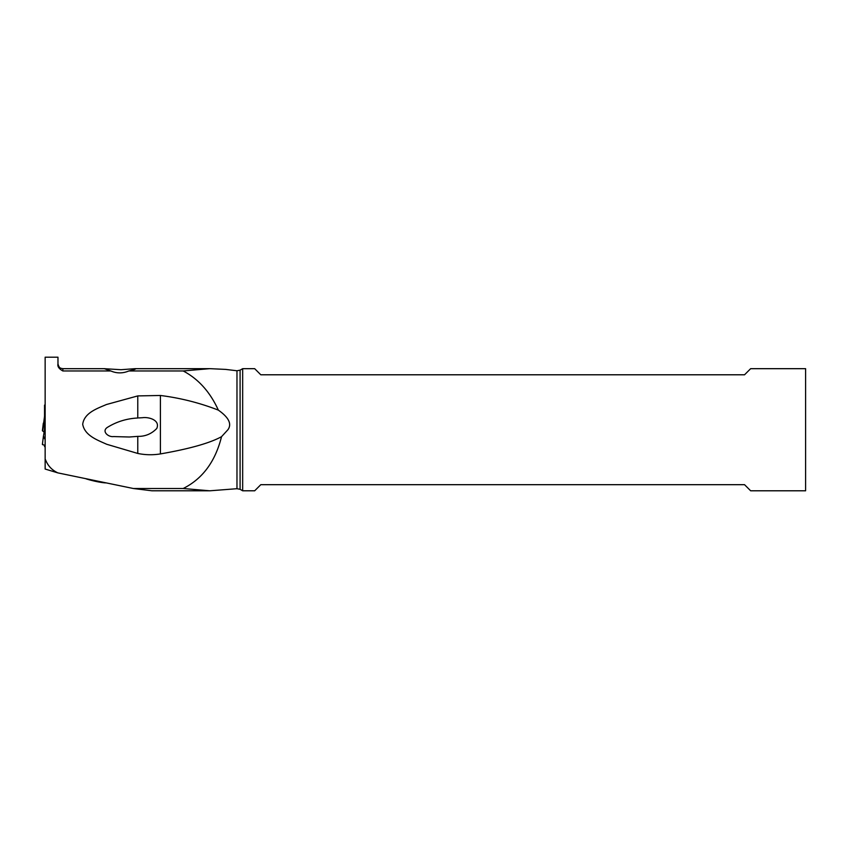 <?xml version="1.0" encoding="UTF-8"?>
<svg xmlns="http://www.w3.org/2000/svg" width="848" height="848" viewBox="0 0 848 848"><rect width="100%" height="100%" fill="white"/><g stroke="black" fill="none" stroke-linecap="round" stroke-linejoin="round"><path stroke-width="1.27" d="M45.145 404.835A30.528 3.721 180 0 1 44.902 404.92A6.106 0.742 0 0 0 44.541 405.174L44.541 423.332M44.541 417.195L44.541 429.862L44.541 417.195A6.106 0.742 0 0 0 44.902 417.449A30.528 3.721 180 0 1 45.145 417.534M44.562 422.325L43.333 423.184L42.4 430.678A9.158 1.113 180 0 0 42.729 430.996A9.158 1.113 180 0 1 42.803 430.371M43.693 422.813L42.729 430.996L44.499 432.395M44.541 446.589L44.541 445.105L44.541 446.589L45.145 446.589M44.679 420.481L43.789 422.145L44.213 419.675L44.573 422.198M43.693 422.749L43.789 422.145M44.499 421.944L44.626 421.414M44.541 417.11L44.213 419.675L44.785 418.541M43.757 422.24L44.541 416.22M43.386 436.54L45.145 439.571M42.729 444.098A9.158 1.113 180 0 0 45.145 445.189A9.158 1.113 180 0 1 42.4 444.373L43.343 436.794M44.986 427.434L45.145 425.473M45.145 426.385L43.418 436.275L45.145 438.745M225.6 369.399L236.974 370.767L236.974 488.702L209.795 490.801L183.179 488.512L133.369 488.512L57.865 472.887C52.608 470.428 48.792 466.729 46.417 461.789L45.145 459.022L45.145 357.199L57.971 357.199L57.971 363.951C57.357 366.495 58.989 368.827 62.858 370.958L110.802 370.958C116.738 373.512 122.759 373.512 128.875 370.958L183.179 370.958L209.795 368.657L225.6 369.399M183.179 488.512C202.524 478.855 215.307 461.588 221.529 436.688L227.921 429.735C232.013 424.011 228.822 417.481 218.349 410.125C210.092 391.999 198.368 378.939 183.179 370.958M242.666 490.791L242.666 368.679L254.686 368.679L260.792 374.784L744.544 374.784L750.65 368.679L805.6 368.679L805.6 490.791L750.65 490.791L744.544 484.685L260.792 484.685L254.686 490.791L242.666 490.791L240.09 489.307L240.09 370.163L242.666 368.679M137.779 395.91L160.399 395.475L160.399 453.924C152.81 455.153 145.273 454.994 137.779 453.447L106.721 444.278C97.562 440.112 84.8 435.702 82.701 424.318C84.196 412.817 97.213 408.524 106.424 404.528L137.779 395.91L137.779 418.011C126.871 418.541 116.876 421.594 107.77 427.148C101.135 430.964 108.046 437.345 113.6 436.572L129.331 437.006L137.779 436.37C145.199 436.529 151.527 433.9 156.774 428.463C160.389 420.099 148.75 416.792 142.538 417.704L138.722 417.926M137.779 453.447L137.779 436.37M160.399 453.924C189.38 448.878 209.753 443.144 221.529 436.688M160.399 395.475C180.359 397.988 199.672 402.864 218.349 410.125M45.145 459.022L45.145 469.05L57.865 472.887M128.875 370.958L133.825 369.728L135.479 369.028L134.949 368.679L121.041 369.707L104.431 368.71L110.802 370.958M133.369 488.512L151.887 490.791L209.795 490.791M62.858 370.958L62.858 368.679L60.982 368.308C61.12 368.106 59.084 368.626 57.971 363.792L57.971 363.951M105.671 482.904A14.045 1.664 -166.9 0 1 94.276 481.06A14.045 1.664 -166.9 0 1 86.114 478.855M44.902 417.449L44.902 427.784M46.417 461.789L45.145 461.407M43.418 436.275L43.333 436.805M236.974 370.767L240.09 370.163M240.09 489.307L236.974 488.702M62.858 368.679L104.834 368.679M134.949 368.679L209.795 368.679"/></g></svg>
